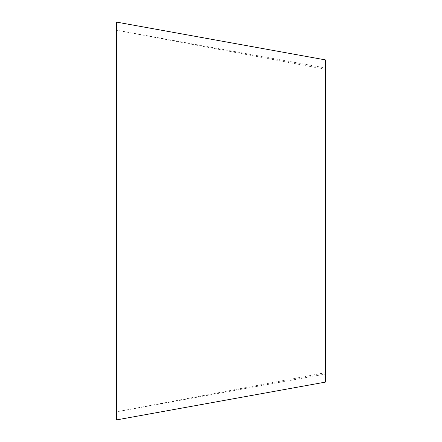 <?xml version="1.0" encoding="UTF-8"?>
<svg xmlns="http://www.w3.org/2000/svg" width="442" height="442" viewBox="0 0 442 442"><rect width="100%" height="100%" fill="white"/><g stroke="black" fill="none" stroke-linecap="round" stroke-linejoin="round"><path stroke-width="0.33" stroke-dasharray="2.21 1.66" d="M325.423 372.678L325.423 69.328L325.423 374.037L116.578 411.806L116.578 30.194L116.578 411.806L325.423 372.678M325.423 67.963L325.423 69.328L116.578 30.194L325.423 67.963M325.423 382.109L325.423 59.891M116.578 419.9L116.578 22.1"/><path stroke-width="0.66" d="M116.578 22.1L116.578 419.9L325.423 382.109L325.423 59.891L116.578 22.1"/></g></svg>
